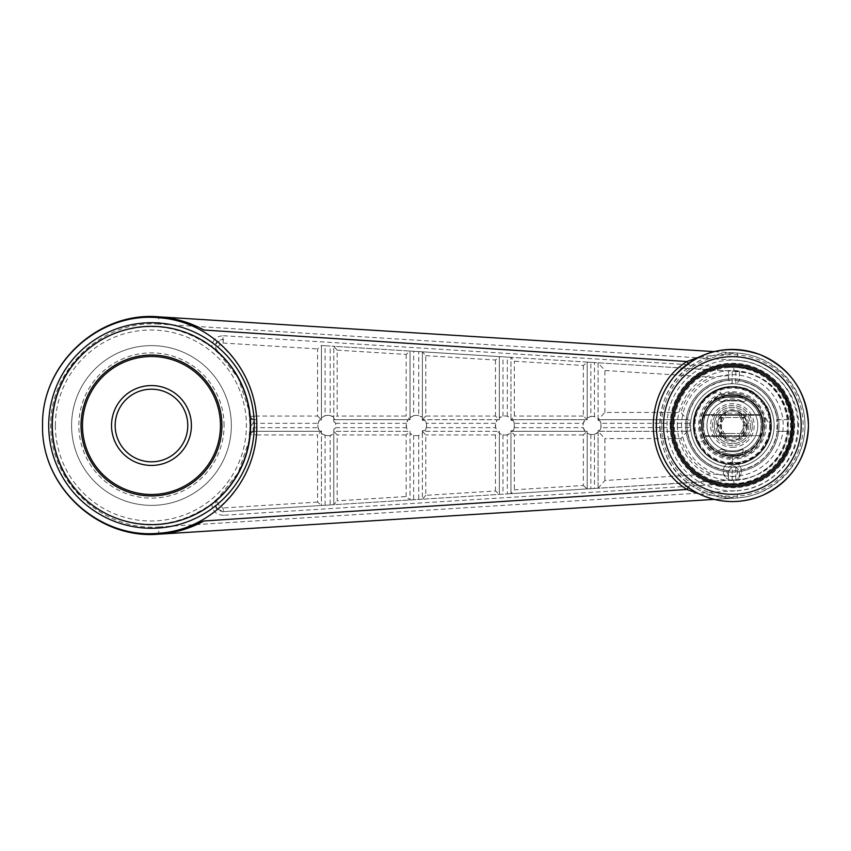 <?xml version="1.0" encoding="UTF-8"?>
<svg xmlns="http://www.w3.org/2000/svg" width="851" height="851" viewBox="0 0 851 851"><rect width="100%" height="100%" fill="white"/><g stroke="black" fill="none" stroke-linecap="round" stroke-linejoin="round"><path stroke-width="0.64" stroke-dasharray="4.25 3.19" d="M728.509 475.411L728.509 470.72L728.509 480.092L728.509 475.411L711.117 473.869L604.88 480.496L598.093 488.229L739.402 479.73L739.402 470.337C760.656 465.688 773.314 452.679 777.378 431.308L776.644 431.308A44.646 44.646 0 0 0 776.644 419.692L777.378 419.692C773.314 398.321 760.656 385.312 739.402 380.663L735.775 383.886L735.775 371.238L733.541 371.227C762.634 370.249 788.941 396.172 788.239 425.532C788.951 454.817 762.528 480.804 733.541 479.773L734.073 483.411C764.975 484.421 793.068 456.732 792.302 425.553C793.079 394.3 765.092 366.611 734.073 367.589L733.541 371.227L331.964 346.166L333.783 346.283L333.783 417.128A10.169 10.169 0 0 0 321.444 417.745L325.071 415.767L325.071 345.74L330.156 346.059L330.156 415.565L333.783 417.128L333.783 421.905L333.783 419.692L337.177 416.065L337.177 350.144L333.783 346.293L413.66 351.272L413.66 415.714L410.033 417.586L410.033 351.037L410.033 419.692L333.783 419.692L333.783 346.293M689.427 423.458L687.044 423.319L687.342 431.17A45.38 45.38 0 0 0 728.509 470.72C705.617 467.167 691.895 454.03 687.363 431.308L598.093 431.308L687.363 431.308L690.948 430.723L689.427 427.542L689.427 423.458L690.948 420.277L687.342 419.83L680.896 412.427L604.88 412.427L598.093 419.671L687.363 419.692C691.895 396.97 705.617 383.833 728.509 380.28L732.147 383.748A41.752 41.752 0 0 0 690.948 420.277M600.923 423.319L600.923 427.681L599.764 430.393A9.074 9.074 0 0 0 599.764 420.607L600.923 423.319L687.044 423.319L687.342 419.83A45.38 45.38 0 0 1 728.509 380.28L728.509 370.908L733.36 371.217M732.371 396.513A28.987 28.987 0 0 1 757.475 439.999A28.987 28.987 0 0 1 707.266 439.999A28.987 28.987 0 0 1 732.371 396.513M495.473 490.974L495.473 434.935L499.335 431.308L499.346 494.388L495.473 490.974L425.766 495.325L425.766 434.935L422.373 431.319L497.388 431.308L495.665 427.681L495.665 423.319L497.388 419.692A9.542 9.542 0 0 0 497.388 431.308L422.373 431.319L422.373 430.734A23.328 3.627 180 0 0 425.33 430.383A10.169 10.169 0 0 0 425.33 420.617L426.34 423.319L495.665 423.319M738.657 436.393L726.084 436.393L719.797 425.5L726.084 414.607L738.657 414.607L744.944 425.5L738.657 436.393L726.084 436.393L719.797 425.5L726.084 414.607L738.657 414.607L744.944 425.5L738.657 436.393L739.498 437.839L746.625 425.5L744.944 425.5M661.578 425.5A70.793 70.793 0 0 0 767.772 486.815A70.793 70.793 0 0 0 767.772 364.185A70.793 70.793 0 0 0 661.578 425.5M777.75 425.5A45.38 45.38 0 0 1 709.681 464.806A45.38 45.38 0 0 1 709.681 386.194A45.38 45.38 0 0 1 777.75 425.5M793.004 425.5A60.634 60.634 0 0 1 732.371 486.134A60.634 60.634 0 0 1 671.737 425.5A60.634 60.634 0 0 1 732.371 364.866A60.634 60.634 0 0 1 793.004 425.5M732.371 483.591A58.091 58.091 0 0 0 782.675 396.46A58.091 58.091 0 0 0 682.066 396.46A58.091 58.091 0 0 0 732.371 483.591M732.371 487.219A61.719 61.719 0 0 0 785.824 394.641A61.719 61.719 0 0 0 678.917 394.641A61.719 61.719 0 0 0 732.371 487.219A61.719 61.719 0 0 1 670.652 425.5A61.719 61.719 0 0 1 732.371 363.781A61.719 61.719 0 0 1 794.089 425.5A61.719 61.719 0 0 1 732.371 487.219A61.719 61.719 0 0 1 670.652 425.5A61.719 61.719 0 0 1 732.371 363.781A61.719 61.719 0 0 1 794.089 425.5A61.719 61.719 0 0 1 732.371 487.219M748.71 425.5A16.339 16.339 0 0 1 732.371 441.839A16.339 16.339 0 0 1 716.031 425.5A16.339 16.339 0 0 1 732.371 409.161A16.339 16.339 0 0 1 748.71 425.5M726.084 414.607L725.243 413.16L718.116 425.5L725.243 437.839L739.498 437.839M725.243 437.839L726.084 436.393M746.625 425.5L739.498 413.16L738.657 414.607M718.116 425.5L719.797 425.5M739.498 413.16L725.243 413.16M425.766 495.325L422.373 499.186L422.373 431.319M774.123 425.5A41.752 41.752 0 0 1 711.5 461.657A41.752 41.752 0 0 1 711.5 389.343A41.752 41.752 0 0 1 774.123 425.5A41.752 41.752 0 0 1 711.5 461.657A41.752 41.752 0 0 1 711.5 389.343A41.752 41.752 0 0 1 774.123 425.5A41.752 41.752 0 0 0 732.371 383.748A41.752 41.752 0 0 0 690.618 425.5A41.752 41.752 0 0 0 732.371 467.252A41.752 41.752 0 0 0 774.123 425.5M224.079 425.5A72.612 72.612 0 0 0 115.162 362.611A72.612 72.612 0 0 0 115.162 488.389A72.612 72.612 0 0 0 224.079 425.5M231.344 425.5A79.877 79.877 0 0 0 111.534 356.324A79.877 79.877 0 0 0 111.534 494.676A79.877 79.877 0 0 0 231.344 425.5A79.877 79.877 0 0 0 111.534 356.324A79.877 79.877 0 0 0 111.534 494.676A79.877 79.877 0 0 0 231.344 425.5M191.411 425.5A39.933 39.933 0 0 0 131.501 390.917A39.933 39.933 0 0 0 131.501 460.083A39.933 39.933 0 0 0 191.411 425.5M187.773 425.5A36.306 36.306 0 0 0 151.467 389.194A36.306 36.306 0 0 0 115.162 425.5A36.306 36.306 0 0 0 151.467 461.806A36.306 36.306 0 0 0 187.773 425.5M249.226 438.084L249.609 434.606C249.237 433.287 250.439 432.191 253.215 431.308A3.627 3.627 0 0 0 249.609 434.606L253.226 431.308A3.627 3.627 90 0 0 249.598 434.606L256.385 434.935L256.619 431.308L253.215 431.308L253.077 427.681L251.258 425.5L250.034 425.5L248.769 441.265L238.269 472.677L217.43 499.016L223.026 493.506C237.589 477.783 246.322 459.317 249.226 438.084C246.333 459.37 237.599 477.847 223.026 493.506L211.867 503.664C212.271 511.015 216.133 514.876 223.43 515.27L222.76 511.642L321.444 505.483L321.444 433.255A10.169 10.169 0 0 0 333.783 433.872L330.156 435.435L330.156 504.941L328.018 505.079L733.36 479.783M330.156 504.941L418.745 499.42L418.745 435.393L422.373 433.733L422.373 499.186L507.334 493.888L507.334 434.744L510.962 432.914L510.962 493.665L507.334 493.888M788.813 419.692L777.378 419.692A45.38 45.38 0 0 0 739.402 380.663L739.402 371.27C767.368 375.621 783.845 391.768 788.813 419.692L787.962 419.692L787.962 431.308L788.813 431.308L777.378 431.308A45.38 45.38 0 0 1 739.402 470.337L735.775 467.114A41.752 41.752 0 0 0 774.123 425.5A41.752 41.752 0 0 0 735.775 383.886M739.402 371.27L735.775 371.238M739.402 371.462L739.402 380.663A45.38 45.38 0 0 1 777.378 419.692M777.378 431.308A45.38 45.38 0 0 1 739.402 470.337L739.402 479.538M728.509 470.72L732.147 467.252L732.147 479.858M788.813 431.308C783.845 459.232 767.368 475.379 739.402 479.73M728.509 380.28L728.509 370.908L590.839 362.324L590.839 416.511L587.201 417.862L587.201 362.09L590.839 362.324M587.201 362.09L510.962 357.335L514.355 361.207L583.339 365.505L587.201 362.09L587.201 419.692L510.962 419.692L510.962 357.346M507.334 416.256L507.334 357.112L510.962 357.335L510.962 418.086A9.542 9.542 0 0 0 499.346 417.788L502.973 416.171A9.542 9.542 0 0 1 507.334 416.256L510.962 418.086L510.962 420.203L514.355 416.065L514.355 361.207M507.334 357.112L502.973 356.835L502.973 416.171M425.766 355.675L495.473 360.026L499.335 356.612L499.335 419.692L495.473 416.065L425.766 416.065L425.766 355.675L422.373 351.814L422.373 417.267L418.745 415.607L418.745 351.58L502.973 356.835M418.745 351.58L413.66 351.272M583.339 365.505L583.339 416.065L587.19 419.692A23.328 3.627 0 0 0 585.137 419.692A9.074 9.074 0 0 0 585.137 431.308A23.328 3.627 180 0 0 587.201 431.276L583.339 434.935L583.339 485.495L514.355 489.793L510.962 493.665L594.466 488.453L594.466 434.265L598.093 432.329L598.093 488.229L594.466 488.453M422.373 499.186L418.745 499.42M499.335 419.692L422.373 419.692L499.346 419.692L499.346 356.612M776.644 431.308L787.962 431.308M776.644 419.692L787.962 419.692M425.33 430.383L426.34 427.681L426.34 423.319M253.226 431.308L321.444 431.308L321.444 505.483L328.018 505.079L222.76 511.642C215.143 509.951 213.367 505.739 217.43 499.016M217.399 508.951L223.473 511.6L223.015 507.973L219.973 506.653C217.377 503.154 216.728 500.622 218.047 499.048C215.25 501.962 215.037 505.26 217.399 508.951L219.973 506.653C241.322 487.474 253.46 463.572 256.385 434.935L317.572 434.935L317.572 502.079L321.433 505.483M687.342 431.308L680.896 438.573C685.534 454.987 695.607 466.752 711.117 473.869M728.509 375.589L711.117 377.131C695.607 384.248 685.534 396.013 680.896 412.427M325.071 345.74L321.444 345.517L321.444 419.979L321.444 345.517L317.572 348.921L317.572 416.065L256.385 416.065C253.513 387.513 241.376 363.611 219.973 344.347L223.015 343.027L223.473 339.4L217.399 342.049C215.037 345.74 215.25 349.038 218.047 351.952L238.269 378.323L248.769 409.735L250.034 425.5M217.43 351.984C213.367 345.272 215.143 341.06 222.76 339.358L223.43 335.73C216.122 336.124 212.271 339.996 211.867 347.336L223.026 357.494L218.047 351.952C216.728 350.378 217.377 347.846 219.973 344.347L217.399 342.049M321.433 345.517L330.156 346.059M211.867 347.336C179.093 324.135 144.266 320.497 107.407 336.411C74.016 352.74 51.783 388.343 51.751 425.5C51.783 462.657 74.016 498.26 107.407 514.589C144.266 530.503 179.093 526.865 211.867 503.664M249.226 412.916C246.322 391.683 237.589 373.217 223.026 357.494C237.61 373.195 246.343 391.673 249.226 412.916L249.609 416.394A3.627 3.627 0 0 0 253.226 419.692L256.619 419.692L256.385 416.065L249.598 416.394A3.627 3.627 -90 0 0 253.215 419.692L256.619 419.692M249.843 431.574L249.843 419.426M251.258 425.5L253.077 423.319L253.226 419.692L249.609 416.394L248.683 409.225M317.572 416.065L321.433 419.692M321.444 419.979A23.328 3.627 0 0 0 319.55 419.873A10.169 10.169 0 0 0 319.55 431.127A23.328 3.627 180 0 0 321.444 431.021L317.572 434.935M321.433 431.308L256.619 431.308M406.161 496.548L406.161 434.935L410.022 431.308L410.033 499.962L406.161 496.548L337.177 500.856L337.177 434.935L333.783 431.319L408.065 431.308L406.48 427.681L406.48 423.319L408.065 419.692A10.169 10.169 0 0 0 408.065 431.308L333.783 431.308L333.783 429.095A23.328 3.627 180 0 0 335.645 427.681L335.645 423.319A23.328 3.627 0 0 0 333.783 421.905M333.783 429.095L333.783 504.717L337.177 500.856M333.783 504.707L333.783 431.319M333.783 419.692L410.033 419.692L406.161 416.065L337.177 416.065M337.177 350.144L406.161 354.452L410.022 351.037M425.766 416.065L422.373 419.692L422.373 351.814M583.339 485.495L587.201 488.91L587.201 431.308L510.962 431.308L514.355 434.935L514.355 489.793M510.962 493.654L510.962 431.319L587.201 431.308L587.201 488.91M510.962 419.681L587.201 419.724L587.201 417.862A9.074 9.074 0 0 1 598.093 418.671L598.093 362.771L604.88 370.504L711.117 377.131M687.342 419.692L598.093 419.692L598.093 420.405A23.328 3.627 0 0 1 599.764 420.607M598.093 419.671L598.093 362.792M598.093 488.208L598.093 431.329L604.88 438.573L604.88 480.496M599.764 430.393A23.328 3.627 180 0 1 598.093 430.595L598.093 431.329M51.751 425.5A99.141 99.141 0 0 1 200.464 339.645A99.141 99.141 0 0 1 200.464 511.355A99.141 99.141 0 0 1 51.751 425.5A99.141 99.141 0 0 1 200.464 339.645A99.141 99.141 0 0 1 200.464 511.355A99.141 99.141 0 0 1 51.751 425.5M688.342 363.462A7.265 0.574 55 0 0 690.725 366.015C650.004 392.098 649.834 458.763 690.725 484.985C705.596 494.814 720.988 499.143 736.913 497.973L714.255 499.388M699.352 494.037L736.913 497.973A7.265 0.872 86.4 0 0 737.338 490.719C770.761 488.836 798.802 458.987 798.6 425.5C798.802 392.013 770.761 362.164 737.338 360.281L158.701 324.04A7.265 0.872 93.6 0 0 158.275 316.795L158.275 317.721M690.725 484.985A72.612 72.612 0 0 0 804.982 425.5A72.612 72.612 0 0 0 698.841 361.09A72.612 72.612 0 0 0 690.725 484.985A7.265 0.574 -55 0 0 688.342 487.538M699.352 356.963L736.913 353.027A7.265 0.872 -86.4 0 1 737.338 360.281M690.725 366.015C705.596 356.186 720.988 351.857 736.913 353.027L158.275 316.795M714.244 351.612L736.913 353.027C774.059 355.133 805.206 388.301 804.982 425.5C805.206 462.699 774.059 495.867 736.913 497.973L158.275 534.205L181.784 530.12M203.889 330.028L182.167 320.997M325.071 505.26L325.071 435.233L321.444 433.255L321.444 431.021M319.55 431.127L318.083 427.681L318.083 423.319L319.55 419.873M418.745 435.393A10.169 10.169 0 0 1 413.66 435.286L410.033 433.414L410.033 499.962M425.33 420.617A23.328 3.627 0 0 0 422.373 420.266L422.373 419.692M507.334 434.744A9.542 9.542 0 0 1 502.973 434.829L499.346 433.212L499.346 494.388M514.249 423.319L514.249 427.681L513.036 430.585A9.542 9.542 0 0 0 513.036 420.415L514.249 423.319L583.307 423.319L585.137 419.692M585.137 431.308L583.307 427.681L583.307 423.319M510.962 431.308L510.962 430.797A23.328 3.627 180 0 0 513.036 430.585M513.036 420.415A23.328 3.627 0 0 0 510.962 420.203M594.466 434.265A9.074 9.074 0 0 1 590.839 434.489L587.201 433.138A9.074 9.074 0 0 0 598.093 432.329L598.093 430.595M590.839 416.511A9.074 9.074 0 0 1 594.466 416.735L598.093 418.671L598.093 420.405M499.346 431.308L499.346 433.212A9.542 9.542 0 0 0 510.962 432.914L510.962 430.797M410.033 431.308L410.033 433.414A10.169 10.169 0 0 0 422.373 433.733L422.373 430.734M422.373 420.266L422.373 417.267A10.169 10.169 0 0 0 410.033 417.586L410.033 419.692M418.745 415.607A10.169 10.169 0 0 0 413.66 415.714M325.071 435.233A10.169 10.169 0 0 0 330.156 435.435M330.156 415.565A10.169 10.169 0 0 0 325.071 415.767M158.275 533.279L158.275 534.205M750.529 425.5A18.158 18.158 0 0 1 723.297 441.222A18.158 18.158 0 0 1 723.297 409.778A18.158 18.158 0 0 1 750.529 425.5A18.158 18.158 0 0 0 732.371 407.342A18.158 18.158 0 0 0 714.223 425.5A18.158 18.158 0 0 0 732.371 443.658A18.158 18.158 0 0 0 750.529 425.5M752.337 425.5A19.967 19.967 0 0 0 722.382 408.203A19.967 19.967 0 0 0 722.382 442.797A19.967 19.967 0 0 0 752.337 425.5A19.967 19.967 0 0 1 732.371 445.467A19.967 19.967 0 0 1 712.404 425.5A19.967 19.967 0 0 1 732.371 405.533A19.967 19.967 0 0 1 752.337 425.5M732.371 447.286A21.786 21.786 0 0 0 751.242 414.607A21.786 21.786 0 0 0 713.51 414.607A21.786 21.786 0 0 0 732.371 447.286M732.371 450.913A25.413 25.413 0 0 0 754.38 412.788A25.413 25.413 0 0 0 710.362 412.788A25.413 25.413 0 0 0 732.371 450.913A25.413 25.413 0 0 0 754.38 412.788A25.413 25.413 0 0 0 710.362 412.788A25.413 25.413 0 0 0 732.371 450.913M732.371 480.326A9.074 9.074 0 0 0 740.232 466.71A9.074 9.074 0 0 0 724.509 466.71A9.074 9.074 0 0 0 732.371 480.326A9.074 9.074 0 0 1 723.297 471.241A9.074 9.074 0 0 1 732.371 462.167A9.074 9.074 0 0 1 741.444 471.241A9.074 9.074 0 0 1 732.371 480.326M732.371 465.795A5.446 5.446 0 0 1 737.817 471.241A5.446 5.446 0 0 1 732.371 476.688A5.446 5.446 0 0 1 726.924 471.241A5.446 5.446 0 0 1 732.371 465.795M746.891 425.5A14.52 14.52 0 0 1 725.105 438.074A14.52 14.52 0 0 1 725.105 412.926A14.52 14.52 0 0 1 746.891 425.5M732.371 410.49A15.01 15.01 0 0 1 747.38 425.5A15.01 15.01 0 0 1 732.371 440.51A15.01 15.01 0 0 1 717.361 425.5A15.01 15.01 0 0 1 732.371 410.49M747.38 425.5A15.01 15.01 0 0 0 732.371 410.49A15.01 15.01 0 0 0 717.361 425.5A15.01 15.01 0 0 0 732.371 440.51A15.01 15.01 0 0 0 747.38 425.5M704.958 439.68L698.511 443.02A38.125 38.125 0 0 0 753.475 457.242A38.125 38.125 0 0 0 761.624 401.055A38.125 38.125 0 0 0 704.883 399.087C709.191 394.896 714.351 392.598 720.35 392.205C721.786 396.183 712.244 399.545 710.117 404.119A30.859 30.859 0 0 0 704.958 439.68C693.852 420.256 710.202 393.705 732.371 394.641C755.188 393.587 771.421 421.692 759.092 440.935C752.922 450.796 744.008 455.945 732.371 456.359C709.553 457.412 693.32 429.308 705.649 410.065C711.83 400.204 720.733 395.055 732.371 394.641C755.188 393.587 771.421 421.692 759.092 440.935C752.922 450.796 744.008 455.945 732.371 456.359C709.553 457.412 693.32 429.308 705.649 410.065C716.148 389.779 748.603 389.779 759.092 410.065C771.421 429.308 755.188 457.412 732.371 456.359C709.553 457.412 693.32 429.308 705.649 410.065C711.83 400.204 720.733 395.055 732.371 394.641C755.188 393.587 771.421 421.692 759.092 440.935C752.922 450.796 744.008 455.945 732.371 456.359C709.553 457.412 693.32 429.308 705.649 410.065C711.83 400.204 720.733 395.055 732.371 394.641C755.188 393.587 771.421 421.692 759.092 440.935C752.922 450.796 744.008 455.945 732.371 456.359C709.553 457.412 693.32 429.308 705.649 410.065C711.83 400.204 720.733 395.055 732.371 394.641C755.188 393.587 771.421 421.692 759.092 440.935C748.603 461.221 716.148 461.221 705.649 440.935C700.192 430.649 700.192 420.351 705.649 410.065C716.148 389.779 748.603 389.779 759.092 410.065C764.56 420.351 764.56 430.649 759.092 440.935C748.603 461.221 716.148 461.221 705.649 440.935C693.32 421.692 709.553 393.587 732.371 394.641C744.008 395.055 752.922 400.204 759.092 410.065C771.421 429.308 755.188 457.412 732.371 456.359C720.733 455.945 711.83 450.796 705.649 440.935C693.32 421.692 709.553 393.587 732.371 394.641C751.018 394.215 766.974 412.895 762.624 431.574L764.921 416.511L769.676 424.575L769.325 435.51L758.496 454.243L746.338 461.465L732.371 463.242L732.371 456.742L736.54 456.072C757.858 453.945 770.219 427.872 759.092 410.065C748.603 389.779 716.148 389.779 705.649 410.065C693.32 429.308 709.553 457.412 732.371 456.359C744.008 455.945 752.922 450.796 759.092 440.935C771.421 421.692 755.188 393.587 732.371 394.641C720.733 395.055 711.83 400.204 705.649 410.065C700.192 420.351 700.192 430.649 705.649 440.935C716.148 461.221 748.603 461.221 759.092 440.935C764.56 430.649 764.56 420.351 759.092 410.065C748.603 389.779 716.148 389.779 705.649 410.065C693.32 429.308 709.553 457.412 732.371 456.359C755.188 457.412 771.421 429.308 759.092 410.065C748.603 389.779 716.148 389.779 705.649 410.065C700.192 420.351 700.192 430.649 705.649 440.935C716.148 461.221 748.603 461.221 759.092 440.935C764.56 430.649 764.56 420.351 759.092 410.065C748.603 389.779 716.148 389.779 705.649 410.065C693.32 429.308 709.553 457.412 732.371 456.359C744.008 455.945 752.922 450.796 759.092 440.935C771.421 421.692 755.188 393.587 732.371 394.641C720.733 395.055 711.83 400.204 705.649 410.065C693.32 429.308 709.553 457.412 732.371 456.359C744.008 455.945 752.922 450.796 759.092 440.935C771.421 421.692 755.188 393.587 732.371 394.641C709.553 393.587 693.32 421.692 705.649 440.935C711.83 450.796 720.733 455.945 732.371 456.359C744.008 455.945 752.922 450.796 759.092 440.935C771.421 421.692 755.188 393.587 732.371 394.641C720.733 395.055 711.83 400.204 705.649 410.065C693.32 429.308 709.553 457.412 732.371 456.359C755.188 457.412 771.421 429.308 759.092 410.065C749.742 392.779 723.637 389.12 710.117 404.119M704.883 399.087L696.533 411.182L693.533 425.5L698.511 443.02M732.371 456.742L732.371 459.263A33.763 33.763 0 0 0 764.921 416.511A33.763 33.763 0 0 0 698.607 425.5A33.763 33.763 0 0 0 732.371 459.263L732.371 463.242M762.624 431.574A30.859 30.859 0 0 1 736.54 456.072M702.235 425.5A30.136 30.136 0 0 0 732.371 455.636A30.136 30.136 0 0 0 762.507 425.5A30.136 30.136 0 0 0 732.371 395.364A30.136 30.136 0 0 0 702.235 425.5M693.288 425.5A39.082 39.082 0 0 0 751.912 459.349A39.082 39.082 0 0 0 751.912 391.651A39.082 39.082 0 0 0 693.288 425.5M686.991 425.5A45.38 45.38 0 0 1 755.06 386.194A45.38 45.38 0 0 1 755.06 464.806A45.38 45.38 0 0 1 686.991 425.5A45.38 45.38 0 0 0 755.06 464.806A45.38 45.38 0 0 0 755.06 386.194A45.38 45.38 0 0 0 686.991 425.5M759.581 435.669A29.04 29.04 0 0 0 761.411 425.5A29.04 29.04 0 0 1 717.85 450.658A29.04 29.04 0 0 1 717.85 400.342A29.04 29.04 0 0 1 761.411 425.5A29.04 29.04 0 0 0 759.581 415.331L705.16 415.331A29.04 29.04 0 0 1 759.581 415.331L705.16 415.331A29.04 29.04 0 0 0 705.16 435.669L759.581 435.669A29.04 29.04 0 0 1 705.16 435.669L759.581 435.669A29.04 29.04 0 0 0 759.581 415.331M685.715 425.5A46.656 46.656 0 0 0 755.699 465.901A46.656 46.656 0 0 0 755.699 385.099A46.656 46.656 0 0 0 685.715 425.5A46.656 46.656 0 0 0 755.699 465.901A46.656 46.656 0 0 0 755.699 385.099A46.656 46.656 0 0 0 685.715 425.5M770.495 425.5A38.125 38.125 0 0 1 713.308 458.519A38.125 38.125 0 0 1 713.308 392.481A38.125 38.125 0 0 1 770.495 425.5M746.167 435.669L718.574 435.669L746.167 435.669L743.987 433.489L732.371 433.489L743.987 433.489L743.987 417.511L720.754 417.511L743.987 417.511L746.167 415.331L718.574 415.331L746.167 415.331M732.371 433.489L720.754 433.489L732.371 433.489M736.338 455.37L728.403 455.37L736.338 455.37C744.625 453.487 744.625 453.487 736.338 455.37C744.625 453.487 744.625 453.487 736.338 455.37M769.761 425.5A37.391 37.391 0 0 1 713.67 457.881A37.391 37.391 0 0 1 713.67 393.119A37.391 37.391 0 0 1 769.761 425.5M762.507 425.5A30.136 30.136 0 0 1 717.308 451.594A30.136 30.136 0 0 1 717.308 399.406A30.136 30.136 0 0 1 762.507 425.5M737.136 451.743C745.146 448.381 745.146 448.381 737.136 451.743C745.146 448.381 745.146 448.381 737.136 451.743L721.478 451.743L721.478 448.977L718.244 450.881C719.276 452.232 723.988 453.455 732.371 454.54C723.988 453.455 719.276 452.232 718.244 450.881M737.094 451.743L727.626 451.743C719.606 448.381 719.595 448.381 727.594 451.743C719.606 448.381 719.595 448.381 727.594 451.743L721.478 451.743L722.031 453.806M728.403 455.37C720.116 453.487 720.116 453.487 728.403 455.37C720.116 453.487 720.116 453.487 728.403 455.37L728.041 455.328M732.371 436.393L743.263 436.393L732.371 436.393M732.371 414.607L743.263 414.607L732.371 414.607M741.402 400.917C743.859 402.342 743.859 402.342 741.391 400.917C743.859 402.342 743.859 402.342 741.391 400.917L723.35 400.917C720.882 402.353 720.882 402.353 723.329 400.917C720.882 402.353 720.882 402.353 723.329 400.917L741.402 400.917M717.85 436.393L705.447 436.393C703.128 437.084 703.117 413.937 705.447 414.607L759.294 414.607L705.447 414.607A29.04 29.04 0 0 1 759.294 414.607C761.613 413.916 761.624 437.063 759.294 436.393A29.04 29.04 0 0 1 732.371 454.54L738.466 453.902L746.497 450.881C745.455 452.243 740.742 453.466 732.371 454.54A29.04 29.04 0 0 0 757.528 410.98A29.04 29.04 0 0 0 707.213 410.98A29.04 29.04 0 0 0 732.371 454.54A29.04 29.04 0 0 1 705.447 436.393L746.891 436.393A18.158 18.158 0 0 1 717.85 436.393L746.891 436.393M740.944 397.279L722.456 397.279L740.944 397.279M718.574 435.669L720.754 433.489L720.754 417.511L718.574 415.331M744.082 398.917L746.497 400.119C745.465 398.757 740.753 397.545 732.371 396.46C723.999 397.534 719.286 398.757 718.244 400.119C717.893 398.481 737.328 393.8 744.082 398.917M723.339 400.895C729.381 398.066 735.413 398.077 741.412 400.906M741.402 400.895C735.381 398.077 729.36 398.077 723.329 400.906M735.775 467.114L735.775 479.762M690.948 430.723A41.752 41.752 0 0 0 732.147 467.252M732.147 383.748L732.147 371.142M677.385 425.5A54.985 54.985 0 0 0 759.869 473.124A54.985 54.985 0 0 0 759.869 377.876A54.985 54.985 0 0 0 677.385 425.5M670.141 425.5A62.229 62.229 0 0 1 732.371 363.271A62.229 62.229 0 0 1 794.6 425.5A62.229 62.229 0 0 1 732.371 487.729A62.229 62.229 0 0 1 670.141 425.5M732.371 393.311A32.189 32.189 0 0 0 700.182 425.5A32.189 32.189 0 0 0 732.371 457.689A32.189 32.189 0 0 0 764.56 425.5A32.189 32.189 0 0 0 732.371 393.311M732.371 374.674A50.826 50.826 0 0 1 776.389 450.913A50.826 50.826 0 0 1 688.353 450.913A50.826 50.826 0 0 1 732.371 374.674M797.727 425.5A65.346 65.346 0 0 0 699.692 368.909A65.346 65.346 0 0 0 699.692 482.091A65.346 65.346 0 0 0 797.727 425.5M689.427 427.542L600.923 427.681M426.34 427.681L495.665 427.681M495.473 434.935L425.766 434.935M604.88 412.427L604.88 370.504M495.473 360.026L495.473 416.065M317.572 502.079L223.015 507.973M55.389 425.5A95.503 95.503 0 0 1 198.645 342.793A95.503 95.503 0 0 1 198.645 508.207A95.503 95.503 0 0 1 55.389 425.5M223.015 343.027L317.572 348.921M406.161 434.935L337.177 434.935M406.161 354.452L406.161 416.065M583.339 434.935L514.355 434.935M583.339 416.065L514.355 416.065M680.896 438.573L604.88 438.573M253.077 427.681L318.083 427.681M253.077 423.319L318.083 423.319M335.645 423.319L406.48 423.319M335.645 427.681L406.48 427.681M413.66 435.286L413.66 499.728M502.973 434.829L502.973 494.165M514.249 427.681L583.307 427.681M590.839 434.489L590.839 488.676M594.466 416.735L594.466 362.547M223.43 335.73L734.073 367.589M734.073 483.411L223.43 515.27M158.701 324.04C102.109 319.997 50.188 368.77 50.688 425.5C50.188 482.23 102.109 531.003 158.701 526.96A7.265 0.872 -93.6 0 1 158.648 533.247M158.701 526.96L737.338 490.719M705.16 415.331A29.04 29.04 0 0 0 705.16 435.669M717.85 414.607A18.158 18.158 0 0 1 746.891 414.607M717.329 415.331A18.158 18.158 0 0 0 717.329 435.669M747.412 435.669A18.158 18.158 0 0 0 747.412 415.331M732.371 392.875C711.851 392.151 694.959 413.916 700.777 433.616C705.171 453.668 730.456 464.614 748.082 454.083C766.421 444.839 770.729 417.628 756.145 403.172C749.646 396.46 741.71 393.034 732.371 392.875M733.541 371.227L748.072 373.089C762.783 378.152 772.878 385.226 778.367 394.29C787.122 407.416 790.047 421.426 787.143 436.297C785.441 444.573 782.026 452.041 776.889 458.71L769.283 466.72L759.422 473.443C751.327 477.698 742.7 479.815 733.541 479.773M249.598 434.606L248.683 441.775M249.598 416.394C249.237 417.713 250.439 418.809 253.215 419.692M758.496 454.243C776.272 439.339 774.91 407.895 756.103 394.747C738.636 379.897 707.883 386.535 697.958 407.469C686.076 428.064 699.118 457.817 722.031 462.944C744.338 470.316 770.825 451.402 771.155 427.67C772.953 407.086 755.007 387.067 734.424 386.705C713.915 384.875 693.937 402.938 693.576 423.585C691.012 449.988 721.201 472.188 745.21 462.167C770.261 455.04 779.942 418.724 761.496 399.789C745.902 380.418 711.319 383.375 699.448 404.895C685.31 424.979 697.682 457.285 721.914 462.912C747.646 471.465 776.314 445.69 770.793 419.756C768.527 393.322 733.445 377.067 711.404 392.8C691.384 404.533 687.47 435.861 703.926 451.966C718.787 469.539 750.369 467.89 763.485 448.754C778.431 430.383 770.4 399.045 748.667 390.237C727.882 379.365 698.767 393.619 694.49 416.884C688.948 437.871 705.171 461.561 726.584 463.912C747.742 468.007 770.272 450.03 771.112 428.393C773.57 406.331 752.965 384.95 730.966 386.684C708.915 386.545 689.906 409.31 693.937 431.17C696.331 452.689 720.074 468.986 740.881 463.401C762.06 459.519 776.559 434.776 769.549 414.224C763.624 391.322 733.605 379.174 713.638 391.471C692.576 401.778 686.768 433.584 702.947 450.86C716.521 467.763 745.221 468.795 759.815 452.998C775.676 438.425 774.633 409.629 757.762 396.098C739.221 378.589 704.724 387.045 696.458 410.693C685.598 433.255 704.266 463.678 729.669 464.252C764.655 468.465 785.196 419.937 760.134 398.321C739.051 372.823 690.161 392.279 693.565 427.33M742.71 453.806L743.263 448.977L746.497 450.881M743.263 436.393L743.263 414.607M721.478 436.393L721.478 414.607M746.497 400.119L743.263 402.023L742.295 397.279M718.244 400.119L721.478 402.023L722.456 397.279"/><path stroke-width="1.28" d="M671.737 425.5A60.634 60.634 0 0 0 762.687 478.007A60.634 60.634 0 0 0 762.687 372.993A60.634 60.634 0 0 0 671.737 425.5M111.534 425.5A39.933 39.933 0 0 1 171.434 390.917A39.933 39.933 0 0 1 171.434 460.083A39.933 39.933 0 0 1 111.534 425.5M82.483 425.5A68.984 68.984 0 0 1 185.965 365.76A68.984 68.984 0 0 1 185.965 485.24A68.984 68.984 0 0 1 82.483 425.5A68.984 68.984 0 0 1 185.965 365.76A68.984 68.984 0 0 1 185.965 485.24A68.984 68.984 0 0 1 82.483 425.5M115.162 425.5A36.306 36.306 0 0 1 169.626 394.056A36.306 36.306 0 0 1 169.626 456.944A36.306 36.306 0 0 1 115.162 425.5M688.342 487.538A7.265 0.574 -55 0 0 686.906 489.453L699.352 494.037M714.255 499.388L158.275 534.205C174.498 533.141 189.699 528.737 203.889 520.972L686.906 489.453C642.175 461.859 642.005 389.29 686.906 361.547L699.352 356.963M688.342 363.462A7.265 0.574 55 0 1 686.906 361.547L203.889 330.028C189.858 322.316 174.657 317.902 158.275 316.795L714.244 351.612M182.167 320.997L158.275 316.795L158.275 317.721C213.218 320.859 257.651 370.515 256.779 425.511C257.63 480.602 213.08 530.184 158.275 533.279L158.275 534.205C97.759 539.406 41.146 486.229 42.55 425.5C41.146 364.771 97.759 311.594 158.275 316.795C97.759 311.594 41.146 364.771 42.55 425.5C41.135 364.909 97.929 311.987 158.275 317.678M203.889 520.972L181.784 530.12M158.275 533.322C97.929 539.013 41.135 486.091 42.55 425.5C41.146 486.229 97.759 539.406 158.275 534.205A7.265 0.872 -93.6 0 0 158.648 533.247M791.547 425.5A59.176 59.176 0 0 1 702.777 476.751A59.176 59.176 0 0 1 702.777 374.249A59.176 59.176 0 0 1 791.547 425.5M808.45 425.5A76.079 76.079 0 0 1 732.371 501.579A76.079 76.079 0 0 1 656.291 425.5A76.079 76.079 0 0 1 732.371 349.421A76.079 76.079 0 0 1 808.45 425.5C807.025 457.881 791.738 481.155 762.581 495.325C741.572 503.962 720.701 503.632 699.979 494.335C677.97 483.379 664.025 465.965 658.121 442.095C653.302 417.99 658.504 396.289 673.747 377.004C697.831 350.92 726.711 343.506 760.379 354.761C790.845 368.526 806.876 392.098 808.45 425.5M801.185 425.5A68.814 68.814 0 0 1 697.958 485.102A68.814 68.814 0 0 1 697.958 365.898A68.814 68.814 0 0 1 801.185 425.5M81.036 425.5A70.431 70.431 0 0 1 186.688 364.505A70.431 70.431 0 0 1 186.688 486.495A70.431 70.431 0 0 1 81.036 425.5M52.315 425.5A99.163 99.163 0 0 1 201.049 339.623A99.163 99.163 0 0 1 201.049 511.377A99.163 99.163 0 0 1 52.315 425.5M48.709 425.5A102.758 102.758 0 0 0 151.467 528.258A102.758 102.758 0 0 0 254.236 425.5A102.758 102.758 0 0 0 151.467 322.742A102.758 102.758 0 0 0 48.709 425.5"/></g></svg>
